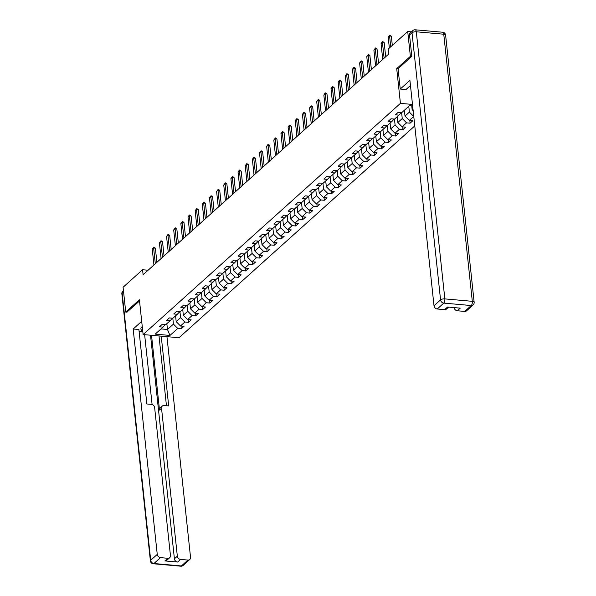 <?xml version="1.0" encoding="UTF-8"?>
<svg xmlns="http://www.w3.org/2000/svg" width="596" height="596" viewBox="0 0 596 596"><rect width="100%" height="100%" fill="white"/><g stroke="black" fill="none" stroke-linecap="round" stroke-linejoin="round"><path stroke-width="0.89" d="M411.687 56.464L410.376 56.344L396.712 68.614L400.43 103.369L143.114 334.55L179.016 337.731L414.786 125.905M400.43 103.369L412.492 104.434M412.655 105.946L409.497 105.663L401.704 112.666L398.158 112.353L395.409 114.819L398.955 115.132L394.552 119.088L391.013 118.775L388.257 121.249L391.803 121.562L387.4 125.51L383.861 125.197L381.112 127.671L384.651 127.984L380.248 131.939L376.709 131.627L373.96 134.093L377.499 134.405L373.103 138.361L369.557 138.049L366.808 140.522L370.354 140.835L365.951 144.783L362.405 144.47L359.656 146.944L363.202 147.257L358.799 151.213L355.261 150.892L352.512 153.366L356.05 153.679L351.647 157.635L348.109 157.322L345.36 159.788L348.898 160.101L344.503 164.056L340.957 163.744L338.208 166.217L341.746 166.53L337.351 170.478L333.805 170.165L331.056 172.639L334.602 172.952L330.199 176.908L326.66 176.595L323.911 179.061L327.45 179.374L323.047 183.33L319.508 183.017L316.759 185.49L320.298 185.803L315.902 189.751L312.356 189.439L309.607 191.912L313.146 192.225L308.75 196.181L305.204 195.86L302.455 198.334L306.001 198.647L301.598 202.603L298.06 202.29L295.311 204.756L298.849 205.069L294.446 209.025L290.908 208.712L288.159 211.185L291.697 211.498L287.302 215.447L283.756 215.134L281.007 217.607L284.545 217.92L280.15 221.876L276.604 221.563L273.855 224.029L277.401 224.342L272.998 228.298L269.459 227.985L266.71 230.458L270.249 230.771L265.846 234.72L262.307 234.407L259.558 236.88L263.097 237.193L258.701 241.149L255.155 240.829L252.406 243.302L255.945 243.615L251.549 247.571L248.003 247.258L245.254 249.724L248.8 250.037L244.397 253.993L240.859 253.68L238.102 256.153L241.648 256.466L237.245 260.415L233.706 260.102L230.957 262.575L234.496 262.888L230.101 266.844L226.555 266.531L223.805 268.997L227.344 269.31L222.949 273.266L219.403 272.953L216.653 275.426L220.2 275.739L215.797 279.688L212.258 279.375L209.501 281.848L213.048 282.161L208.645 286.117L205.106 285.797L202.357 288.27L205.896 288.583L201.493 292.539L197.954 292.226L195.205 294.692L198.744 295.005L194.348 298.961L190.802 298.648L188.053 301.122L191.599 301.434L187.196 305.383L183.657 305.07L180.901 307.543L184.447 307.856L180.044 311.812L176.505 311.499L173.756 313.965L177.295 314.278L172.892 318.234L169.353 317.921L166.604 320.395L170.143 320.708L165.748 324.656L162.201 324.343L159.452 326.817L162.999 327.13L155.206 334.132L169.949 335.436L167.483 329.476L173.436 324.12L172.81 318.227M169.949 335.436L177.742 328.433L181.288 328.746L184.037 326.28L180.491 325.967L184.894 322.011L188.433 322.324L191.189 319.851L187.643 319.538L192.046 315.589L195.585 315.902L198.334 313.429L194.795 313.116L199.198 309.16L202.737 309.473L205.486 307.007L201.947 306.694L206.343 302.738L209.889 303.051L212.638 300.585L209.092 300.265L213.495 296.316L217.033 296.629L219.79 294.156L216.244 293.843L220.647 289.887L224.185 290.207L226.934 287.734L223.396 287.421L227.799 283.465L231.337 283.778L234.086 281.312L230.548 280.999L234.943 277.043L238.489 277.356L241.238 274.883L237.7 274.57L242.095 270.621L245.641 270.934L248.39 268.461L244.844 268.148L249.247 264.192L252.786 264.505L255.535 262.039L251.996 261.726L256.399 257.77L259.938 258.083L262.687 255.617L259.148 255.297L263.544 251.348L267.09 251.661L269.839 249.188L266.3 248.875L270.696 244.919L274.242 245.239L276.991 242.766L273.445 242.453L277.848 238.497L281.387 238.81L284.136 236.344L280.597 236.031L285 232.075L288.538 232.388L291.288 229.914L287.749 229.602L292.144 225.653L295.69 225.966L298.44 223.493L294.901 223.18L299.296 219.224L302.842 219.537L305.592 217.071L302.045 216.758L306.448 212.802L309.987 213.115L312.736 210.649L309.197 210.328L313.6 206.38L317.139 206.693L319.888 204.219L316.349 203.906L320.745 199.958L324.291 200.271L327.04 197.797L323.501 197.485L327.897 193.529L331.443 193.842L334.192 191.376L330.646 191.063L335.049 187.107L338.588 187.42L341.344 184.946L337.798 184.633L342.201 180.685L345.74 180.998L348.489 178.524L344.95 178.211L349.345 174.256L352.892 174.568L355.641 172.102L352.102 171.79L356.497 167.834L360.044 168.147L362.793 165.681L359.246 165.36L363.649 161.412L367.188 161.725L369.945 159.251L366.398 158.938L370.801 154.99L374.34 155.303L377.089 152.829L373.55 152.516L377.953 148.56L381.492 148.873L384.241 146.407L380.702 146.094L385.098 142.139L388.644 142.451L391.393 139.978L387.847 139.665L392.25 135.717L395.789 136.03L398.545 133.556L394.999 133.243L399.402 129.287L402.941 129.6L405.69 127.134L402.151 126.821L406.554 122.865L410.093 123.178L412.842 120.712L409.303 120.392L413.773 116.451M148.084 270.234L142.571 269.742L143.1 274.711L388.771 53.99L388.242 49.021L407.724 31.521L410.376 56.344M408.774 106.311L409.392 112.13L404.997 116.078L404.371 110.267M401.339 112.637L398.955 115.132M413.698 116.444L409.392 112.13M409.303 120.392L404.997 116.078M401.615 112.659L402.248 118.552L397.845 122.5L397.227 116.689M394.187 119.058L391.803 121.562M406.554 122.865L402.248 118.552M402.151 126.821L397.845 122.5M394.463 119.081L395.096 124.974L390.693 128.93L390.075 123.111M387.035 125.48L384.651 127.984M399.402 129.287L395.096 124.974M394.999 133.243L390.693 128.93M387.318 125.503L387.944 131.396L383.541 135.352L382.923 129.533M379.883 131.902L377.499 134.405M392.25 135.717L387.944 131.396M387.847 139.665L383.541 135.352M380.166 131.932L380.792 137.825L376.396 141.774L375.771 135.963M372.738 138.332L370.354 140.835M385.098 142.139L380.792 137.825M380.702 146.094L376.396 141.774M373.014 138.354L373.647 144.247L369.244 148.203L368.626 142.384M365.586 144.754L363.202 147.257M377.953 148.56L373.647 144.247M373.55 152.516L369.244 148.203M365.862 144.776L366.495 150.669L362.092 154.625L361.474 148.806M358.434 151.175L356.05 153.679M370.801 154.99L366.495 150.669M366.398 158.938L362.092 154.625M358.71 151.205L359.343 157.098L354.94 161.047L354.322 155.236M351.282 157.597L348.898 160.101M363.649 161.412L359.343 157.098M359.246 165.36L354.94 161.047M351.565 157.627L352.191 163.52L347.796 167.469L347.17 161.658M344.138 164.027L341.746 166.53M356.497 167.834L352.191 163.52M352.102 171.79L347.796 167.469M344.413 164.049L345.047 169.942L340.644 173.898L340.018 168.079M336.986 170.449L334.602 172.952M349.345 174.256L345.047 169.942M344.95 178.211L340.644 173.898M337.262 170.471L337.895 176.364L333.492 180.32L332.873 174.501M329.834 176.87L327.45 179.374M342.201 180.685L337.895 176.364M337.798 184.633L333.492 180.32M330.11 176.9L330.743 182.793L326.34 186.742L325.721 180.931M322.682 183.3L320.298 185.803M335.049 187.107L330.743 182.793M330.646 191.063L326.34 186.742M322.965 183.322L323.591 189.215L319.195 193.171L318.569 187.353M315.537 189.722L313.146 192.225M327.897 193.529L323.591 189.215M323.501 197.485L319.195 193.171M315.813 189.744L316.439 195.637L312.043 199.593L311.417 193.775M308.385 196.144L306.001 198.647M320.745 199.958L316.439 195.637M316.349 203.906L312.043 199.593M308.661 196.173L309.294 202.066L304.891 206.015L304.273 200.204M301.233 202.565L298.849 205.069M313.6 206.38L309.294 202.066M309.197 210.328L304.891 206.015M301.509 202.595L302.142 208.488L297.739 212.437L297.121 206.626M294.081 208.995L291.697 211.498M306.448 212.802L302.142 208.488M302.045 216.758L297.739 212.437M294.364 209.017L294.99 214.91L290.595 218.866L289.969 213.048M286.937 215.417L284.545 217.92M299.296 219.224L294.99 214.91M294.901 223.18L290.595 218.866M287.212 215.439L287.838 221.332L283.443 225.288L282.817 219.47M279.785 221.839L277.401 224.342M292.144 225.653L287.838 221.332M287.749 229.602L283.443 225.288M280.06 221.868L280.694 227.761L276.291 231.71L275.672 225.899M272.633 228.268L270.249 230.771M285 232.075L280.694 227.761M280.597 236.031L276.291 231.71M272.908 228.29L273.542 234.183L269.139 238.139L268.52 232.321M265.481 234.69L263.097 237.193M277.848 238.497L273.542 234.183M273.445 242.453L269.139 238.139M265.764 234.712L266.39 240.605L261.994 244.561L261.368 238.743M258.336 241.112L255.945 243.615M270.696 244.919L266.39 240.605M266.3 248.875L261.994 244.561M258.612 241.142L259.238 247.035L254.842 250.983L254.216 245.172M251.184 247.534L248.8 250.037M263.544 251.348L259.238 247.035M259.148 255.297L254.842 250.983M251.46 247.564L252.093 253.456L247.69 257.405L247.072 251.594M244.032 253.963L241.648 256.466M256.399 257.77L252.093 253.456M251.996 261.726L247.69 257.405M244.308 253.985L244.941 259.878L240.538 263.834L239.92 258.016M236.88 260.385L234.496 262.888M249.247 264.192L244.941 259.878M244.844 268.148L240.538 263.834M237.163 260.407L237.789 266.3L233.394 270.256L232.768 264.438M229.728 266.807L227.344 269.31M242.095 270.621L237.789 266.3M237.7 274.57L233.394 270.256M230.011 266.837L230.637 272.73L226.242 276.678L225.616 270.867M222.584 273.236L220.2 275.739M234.943 277.043L230.637 272.73M230.548 280.999L226.242 276.678M222.859 273.259L223.493 279.151L219.09 283.107L218.471 277.289M215.432 279.658L213.048 282.161M227.799 283.465L223.493 279.151M223.396 287.421L219.09 283.107M215.707 279.68L216.341 285.573L211.938 289.529L211.319 283.711M208.28 286.08L205.896 288.583M220.647 289.887L216.341 285.573M216.244 293.843L211.938 289.529M208.563 286.11L209.189 292.003L204.793 295.951L204.167 290.14M201.128 292.502L198.744 295.005M213.495 296.316L209.189 292.003M209.092 300.265L204.793 295.951M201.411 292.532L202.037 298.425L197.641 302.373L197.015 296.562M193.983 298.931L191.599 301.434M206.343 302.738L202.037 298.425M201.947 306.694L197.641 302.373M194.259 298.954L194.892 304.847L190.489 308.803L189.871 302.984M186.831 305.353L184.447 307.856M199.198 309.16L194.892 304.847M194.795 313.116L190.489 308.803M187.107 305.375L187.74 311.268L183.337 315.224L182.719 309.406M179.679 311.775L177.295 314.278M192.046 315.589L187.74 311.268M187.643 319.538L183.337 315.224M179.962 311.805L180.588 317.698L176.185 321.646L175.567 315.835M172.527 318.204L170.143 320.708M184.894 322.011L180.588 317.698M180.491 325.967L176.185 321.646M166.858 323.658L167.483 329.476L161.024 328.903M165.383 324.626L162.999 327.13M177.742 328.433L173.436 324.12M143.114 334.55L139.397 299.795L125.741 312.073L127.052 312.185M125.741 312.073L123.089 287.25L142.571 269.742M411.396 31.849L407.724 31.521M411.739 105.864L412.141 109.657L412.968 108.912M413.155 110.67L412.141 109.657M181.288 328.746L180.99 326.005M188.433 322.324L188.142 319.583M195.585 315.902L195.294 313.161M202.737 309.473L202.446 306.739M209.889 303.051L209.591 300.31M217.033 296.629L216.743 293.888M224.185 290.207L223.895 287.466M231.337 283.778L231.047 281.036M238.489 277.356L238.191 274.614M245.641 270.934L245.343 268.193M252.786 264.505L252.495 261.771M259.938 258.083L259.647 255.341M267.09 251.661L266.792 248.919M274.242 245.239L273.944 242.498M281.387 238.81L281.096 236.068M288.538 232.388L288.248 229.646M295.69 225.966L295.4 223.224M302.842 219.537L302.545 216.802M309.987 213.115L309.697 210.373M317.139 206.693L316.849 203.951M324.291 200.271L324 197.529M331.443 193.842L331.145 191.107M338.588 187.42L338.297 184.678M345.74 180.998L345.449 178.256M352.892 174.568L352.601 171.834M360.044 168.147L359.746 165.405M367.188 161.725L366.898 158.983M374.34 155.303L374.05 152.561M381.492 148.873L381.202 146.139M388.644 142.451L388.346 139.71M395.789 136.03L395.498 133.288M402.941 129.6L402.65 126.866M410.093 123.178L409.802 120.437M396.712 68.614L398.076 68.734M153.932 264.974L152.256 249.255L153.872 247.102L153.626 248.018L155.377 248.174L156.89 262.322M152.256 249.255L153.626 248.018L155.31 263.737M153.872 247.102L155.377 248.174M142.25 326.489L142.057 326.668A12.129 4.582 173.9 0 0 140.909 328.925A12.129 4.582 173.9 0 0 142.735 331.011M141.699 321.333L133.169 328.999L138.89 329.506L146.854 403.976L151.414 404.379A3.233 2.652 48.1 0 1 154.64 407.619L170.456 555.569A3.233 2.652 48.1 0 1 169.704 557.714L166.768 560.352A3.233 2.652 -131.9 0 1 164.928 560.925L177.638 562.05A3.233 2.652 -131.9 0 1 174.412 558.817L150.512 335.205M142.824 331.845L139.106 331.518M133.169 328.999L157.255 554.399A3.233 2.652 48.1 0 0 160.488 557.633L167.863 558.288A3.233 2.652 48.1 0 0 169.704 557.714M174.412 558.817L177.34 556.18A3.233 2.652 48.1 0 0 180.573 559.413L187.949 560.069A3.233 2.652 48.1 0 0 189.789 559.495A3.233 2.652 48.1 0 0 190.541 557.349L166.954 336.666M177.34 556.18L161.531 408.23A3.233 2.652 48.1 0 1 162.283 406.077A3.233 2.652 48.1 0 1 164.124 405.511L168.683 405.913L161.233 336.159M126.896 312.17L139.524 300.98M144.634 334.684L152.099 404.528M161.531 408.23L159.512 410.041L151.526 335.295M159.512 410.041A3.233 2.652 -131.9 0 1 160.264 407.895L162.283 406.077M166.455 405.712L158.998 335.958M410.465 85.511L405.973 89.556L400.244 89.05L409.914 80.356L434.007 305.755L440.563 299.87L412.015 32.765L409.541 34.985L411.821 56.337L398.068 68.689L400.244 89.05M464.694 311.425L471.25 305.539A3.233 2.652 48.1 0 0 473.097 304.966L466.541 310.851A3.233 2.652 -131.9 0 1 464.694 311.425L457.318 310.769A3.233 2.652 -131.9 0 1 454.1 307.588M448.639 307.111L446.456 309.071A3.233 2.652 -131.9 0 1 444.609 309.644L437.233 308.996A3.233 2.652 -131.9 0 1 434.007 305.755M457.318 310.769L460.254 308.139L447.544 307.014L444.609 309.644M409.541 34.985A3.233 2.652 -131.9 0 1 410.286 32.84L412.767 30.62A3.233 2.652 48.1 0 0 412.015 32.765A3.233 1.222 -6.1 0 1 416.299 31.789L444.847 298.894L472.308 301.323L443.759 34.218L416.299 31.789A3.233 1.386 95.1 0 0 415.211 29.8A3.233 3.233 0 0 0 412.767 30.62M161.084 258.552L159.408 242.833L161.024 240.68L160.778 241.596L162.529 241.752L164.042 255.9M159.408 242.833L160.778 241.596L162.462 257.316M161.024 240.68L162.529 241.752M168.236 252.123L166.552 236.403L168.176 234.25L167.93 235.174L169.674 235.323L171.186 249.471M166.552 236.403L167.93 235.174L169.607 250.894M168.176 234.25L169.674 235.323M175.388 245.701L173.704 229.981L174.635 228.447L175.328 227.828L175.082 228.745L176.826 228.901L178.338 243.049M173.704 229.981L175.082 228.745L176.759 244.464M175.328 227.828L176.826 228.901M182.532 239.279L180.856 223.56L182.473 221.407L182.227 222.323L183.978 222.479L185.49 236.627M180.856 223.56L182.227 222.323L183.911 238.042M182.473 221.407L183.978 222.479M189.684 232.857L188.008 217.13L188.939 215.596L189.625 214.985L189.379 215.901L191.13 216.05L192.642 230.198M188.008 217.13L189.379 215.901L191.063 231.62M189.625 214.985L191.13 216.05M196.836 226.428L195.153 210.708L196.777 208.555L196.531 209.472L198.274 209.628L199.787 223.776M195.153 210.708L196.531 209.472L198.207 225.191M196.777 208.555L198.274 209.628M203.988 220.006L202.305 204.286L203.236 202.752L203.929 202.133L203.683 203.05L205.426 203.206L206.939 217.354M202.305 204.286L203.683 203.05L205.359 218.769M203.929 202.133L205.426 203.206M211.133 213.584L209.457 197.865L211.073 195.712L210.828 196.628L212.578 196.784L214.091 210.932M209.457 197.865L210.828 196.628L212.511 212.347M211.073 195.712L212.578 196.784M218.285 207.155L216.609 191.435L218.225 189.282L217.98 190.206L219.73 190.355L221.243 204.502M216.609 191.435L217.98 190.206L219.663 205.925M218.225 189.282L219.73 190.355M225.437 200.733L223.753 185.013L225.377 182.86L225.132 183.777L226.875 183.933L228.387 198.081M223.753 185.013L225.132 183.777L226.808 199.496M225.377 182.86L226.875 183.933M232.589 194.311L230.905 178.591L231.837 177.057L232.529 176.438L232.284 177.355L234.027 177.511L235.539 191.659M230.905 178.591L232.284 177.355L233.96 193.074M232.529 176.438L234.027 177.511M239.734 187.889L238.057 172.162L238.989 170.627L239.681 170.016L239.428 170.933L241.179 171.082L242.691 185.229M238.057 172.162L239.428 170.933L241.112 186.652M239.681 170.016L241.179 171.082M246.886 181.46L245.209 165.74L246.826 163.587L246.58 164.503L248.331 164.66L249.843 178.807M245.209 165.74L246.58 164.503L248.264 180.223M246.826 163.587L248.331 164.66M254.038 175.038L252.354 159.318L253.978 157.165L253.732 158.082L255.475 158.238L256.988 172.386M252.354 159.318L253.732 158.082L255.416 173.801M253.978 157.165L255.475 158.238M261.19 168.616L259.506 152.896L261.13 150.743L260.884 151.66L262.627 151.816L264.14 165.964M259.506 152.896L260.884 151.66L262.56 167.379M261.13 150.743L262.627 151.816M268.334 162.186L266.658 146.467L267.589 144.932L268.282 144.314L268.036 145.238L269.779 145.387L271.292 159.534M266.658 146.467L268.036 145.238L269.712 160.957M268.282 144.314L269.779 145.387M275.486 155.765L273.81 140.045L275.426 137.892L275.181 138.808L276.931 138.965L278.444 153.112M273.81 140.045L275.181 138.808L276.864 154.528M275.426 137.892L276.931 138.965M282.638 149.343L280.954 133.623L282.579 131.47L282.333 132.386L284.076 132.543L285.588 146.691M280.954 133.623L282.333 132.386L284.016 148.106M282.579 131.47L284.076 132.543M289.79 142.921L288.106 127.201L289.045 125.659L289.731 125.048L289.485 125.965L291.228 126.114L292.74 140.261M288.106 127.201L289.485 125.965L291.161 141.684M289.731 125.048L291.228 126.114M296.935 136.491L295.258 120.772L296.19 119.237L296.882 118.619L296.637 119.535L298.38 119.692L299.892 133.839M295.258 120.772L296.637 119.535L298.313 135.255M296.882 118.619L298.38 119.692M304.087 130.07L302.41 114.35L304.027 112.197L303.781 113.113L305.532 113.27L307.044 127.417M302.41 114.35L303.781 113.113L305.465 128.833M304.027 112.197L305.532 113.27M311.239 123.648L309.562 107.928L311.179 105.775L310.933 106.691L312.684 106.848L314.189 120.995M309.562 107.928L310.933 106.691L312.617 122.411M311.179 105.775L312.684 106.848M318.391 117.218L316.707 101.499L318.331 99.346L318.085 100.27L319.829 100.419L321.341 114.566M316.707 101.499L318.085 100.27L319.761 115.989M318.331 99.346L319.829 100.419M325.543 110.796L323.859 95.077L324.79 93.542L325.483 92.924L325.237 93.84L326.981 93.997L328.493 108.144M323.859 95.077L325.237 93.84L326.913 109.56M325.483 92.924L326.981 93.997M332.687 104.374L331.011 88.655L332.628 86.502L332.382 87.418L334.132 87.575L335.645 101.722M331.011 88.655L332.382 87.418L334.065 103.138M332.628 86.502L334.132 87.575M339.839 97.953L338.163 82.233L339.094 80.691L339.78 80.08L339.534 80.996L341.285 81.145L342.789 95.293M338.163 82.233L339.534 80.996L341.217 96.716M339.78 80.08L341.285 81.145M346.991 91.523L345.308 75.804L346.932 73.651L346.686 74.567L348.429 74.724L349.941 88.871M345.308 75.804L346.686 74.567L348.362 90.287M346.932 73.651L348.429 74.724M354.143 85.101L352.459 69.382L353.391 67.847L354.084 67.229L353.838 68.145L355.581 68.302L357.093 82.449M352.459 69.382L353.838 68.145L355.514 83.865M354.084 67.229L355.581 68.302M361.288 78.679L359.611 62.96L361.228 60.807L360.982 61.723L362.733 61.88L364.245 76.027M359.611 62.96L360.982 61.723L362.666 77.443M361.228 60.807L362.733 61.88M368.44 72.25L366.764 56.531L368.38 54.378L368.134 55.301L369.885 55.45L371.397 69.598M366.764 56.531L368.134 55.301L369.818 71.021M368.38 54.378L369.885 55.45M375.592 65.828L373.908 50.109L375.532 47.956L375.286 48.872L377.03 49.028L378.542 63.176M373.908 50.109L375.286 48.872L376.963 64.591M375.532 47.956L377.03 49.028M382.744 59.406L381.06 43.687L381.991 42.152L382.684 41.534L382.438 42.45L384.182 42.607L385.694 56.754M381.06 43.687L382.438 42.45L384.115 58.17M382.684 41.534L384.182 42.607M389.359 48.015L388.212 37.265L389.143 35.723L389.829 35.112L389.583 36.028L391.334 36.177L392.317 45.363M388.212 37.265L389.583 36.028L390.738 46.779M389.829 35.112L391.334 36.177M180.573 559.413L177.638 562.05M164.928 560.925L167.863 558.288M160.488 557.633L153.932 563.525L181.393 565.954L187.949 560.069M123.588 291.898L122.158 293.187L150.699 560.285L157.255 554.399M153.932 563.525A3.233 2.652 -131.9 0 1 150.699 560.285A3.233 1.222 -6.1 0 0 150.393 560.888A3.233 3.233 0 0 0 153.328 563.771A3.233 1.386 -84.9 0 0 153.932 563.525M181.393 565.954A3.233 1.386 95.1 0 1 180.789 566.2A3.233 3.233 0 0 0 183.233 565.38A3.233 2.652 -131.9 0 1 181.393 565.954M150.393 560.888L121.852 293.783A3.233 1.222 -6.1 0 1 122.158 293.187A3.233 2.652 -131.9 0 1 122.903 291.034L123.439 290.557M473.097 304.966A3.233 3.233 0 0 0 474.148 302.217A3.233 1.222 -6.1 0 0 472.308 301.323A3.233 1.386 95.1 0 1 471.25 305.539L443.789 303.103L437.233 308.996M443.789 303.103A3.233 1.386 -84.9 0 0 444.847 298.894A3.233 1.222 -6.1 0 0 440.563 299.87A3.233 2.652 48.1 0 0 443.789 303.103M442.672 32.229A3.233 1.386 -84.9 0 1 443.759 34.218A3.233 1.222 -6.1 0 1 445.607 35.112A3.233 3.233 0 0 0 442.672 32.229L415.211 29.8M153.328 563.771L180.789 566.2M183.233 565.38L189.789 559.495M122.903 291.034A3.233 3.233 0 0 0 121.852 293.783M474.148 302.217L445.607 35.112"/></g></svg>

